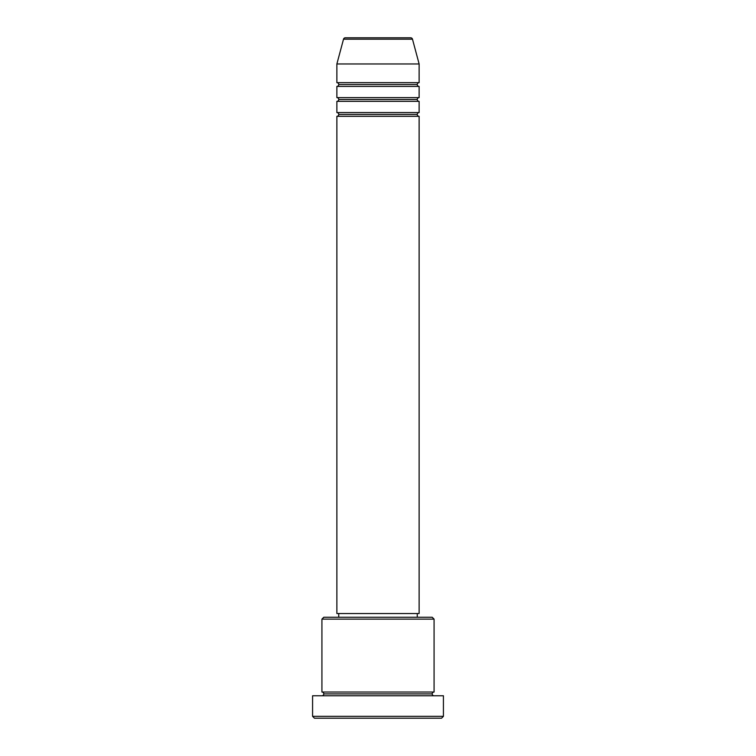 <?xml version="1.0" encoding="UTF-8"?>
<svg xmlns="http://www.w3.org/2000/svg" width="756" height="756" viewBox="0 0 756 756"><rect width="100%" height="100%" fill="white"/><g stroke="black" fill="none" stroke-linecap="round" stroke-linejoin="round"><path stroke-width="1.13" d="M410.678 37.8L345.322 37.8A1.871 1.871 0 0 0 343.517 39.189L412.483 39.189A1.871 1.871 0 0 0 410.678 37.8L345.322 37.8A1.871 1.871 0 0 0 343.517 39.189L336.874 63.967L419.126 63.967L412.483 39.189L343.517 39.189L336.874 63.967L336.874 82.659A1.871 1.871 0 0 1 338.745 84.53A1.871 1.871 0 0 1 336.874 86.401L336.874 97.618A1.871 1.871 0 0 1 338.745 99.48A1.871 1.871 0 0 1 336.874 101.351L336.874 112.568A1.871 1.871 0 0 1 338.745 114.439A1.871 1.871 0 0 1 336.874 116.311L336.874 613.522L419.126 613.522L419.126 116.311A1.871 1.871 0 0 1 417.255 114.439A1.871 1.871 0 0 1 419.117 112.568L419.126 101.351A1.871 1.871 0 0 1 417.255 99.48A1.871 1.871 0 0 1 419.117 97.618L419.126 86.401A1.871 1.871 0 0 1 417.255 84.53A1.871 1.871 0 0 1 419.117 82.659L419.126 63.967L336.874 63.967L336.874 82.659L419.126 82.659A1.871 1.871 0 0 0 417.255 84.53L338.745 84.53A1.871 1.871 0 0 0 336.874 82.659L419.126 82.659L419.126 63.967L412.483 39.189A1.871 1.871 0 0 0 410.678 37.8M434.076 619.126L432.205 617.265L323.795 617.265L321.924 619.126L434.076 619.126L321.924 619.126L321.924 692.033A1.871 1.871 0 0 1 323.795 693.904A1.871 1.871 0 0 1 321.924 695.766A1.871 1.871 0 0 0 323.795 693.904A1.871 1.871 0 0 0 321.924 692.033L434.076 692.033L434.076 619.126L434.076 692.033A1.871 1.871 0 0 0 432.205 693.904A1.871 1.871 0 0 1 434.076 692.033L321.924 692.033L321.924 619.126L323.795 617.265L432.205 617.265L434.076 619.126M312.578 716.329L314.449 718.2L441.551 718.2L443.422 716.329L312.578 716.329L443.422 716.329L443.422 695.766L312.578 695.766L312.578 716.329L312.578 695.766L443.422 695.766L443.422 716.329L441.551 718.2L314.449 718.2L312.578 716.329M434.076 695.766A1.871 1.871 0 0 1 432.205 693.904L323.795 693.904L432.205 693.904A1.871 1.871 0 0 0 434.076 695.766M336.874 112.568L419.126 112.568A1.871 1.871 0 0 0 417.255 114.439L338.745 114.439A1.871 1.871 0 0 0 336.874 112.568L336.874 101.351A1.871 1.871 0 0 0 338.745 99.48A1.871 1.871 0 0 0 336.874 97.618L419.126 97.618A1.871 1.871 0 0 0 417.255 99.48L338.745 99.48L417.255 99.48A1.871 1.871 0 0 0 419.117 101.351L336.874 101.351L419.126 101.351L419.126 112.568L336.874 112.568M419.126 116.311L336.874 116.311A1.871 1.871 0 0 0 338.745 114.439L417.255 114.439A1.871 1.871 0 0 0 419.117 116.311L419.126 613.522L336.874 613.522L336.874 116.311L419.126 116.311M417.255 617.265L417.255 613.522L417.255 617.265M338.745 613.522L338.745 617.265L338.745 613.522M419.126 86.401L336.874 86.401A1.871 1.871 0 0 0 338.745 84.53L417.255 84.53A1.871 1.871 0 0 0 419.126 86.401L419.126 97.618L336.874 97.618L336.874 86.401L419.126 86.401"/></g></svg>
